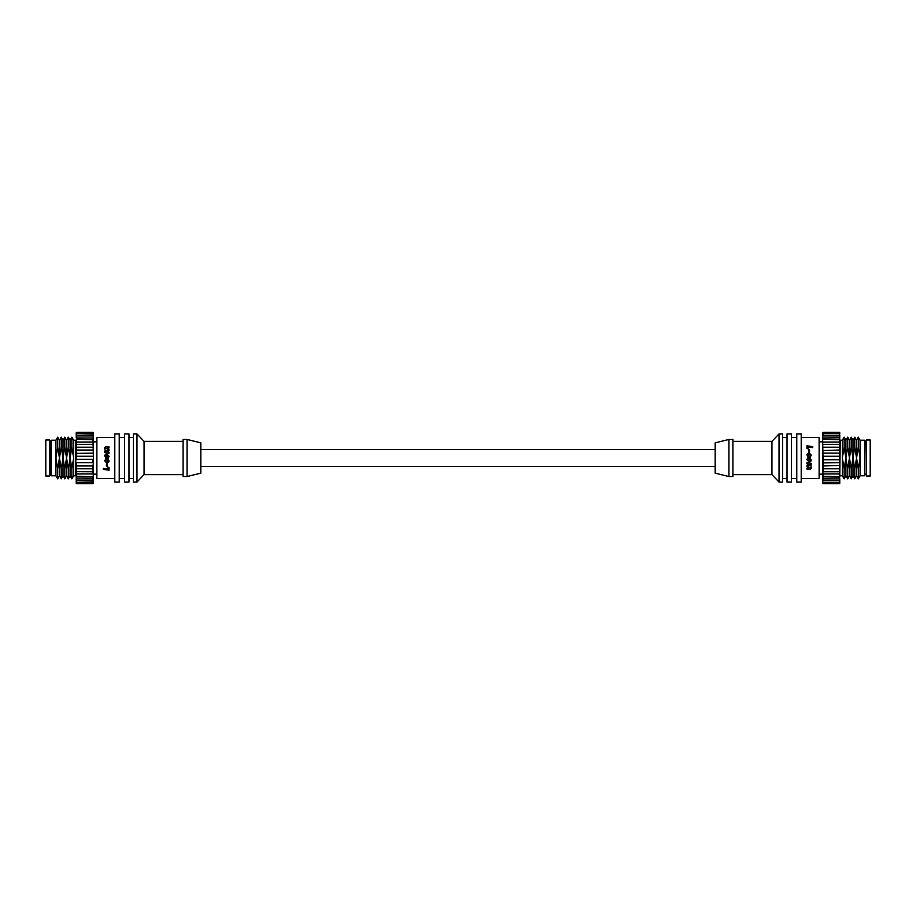 <?xml version="1.0" encoding="UTF-8"?>
<svg xmlns="http://www.w3.org/2000/svg" width="916" height="916" viewBox="0 0 916 916"><rect width="100%" height="100%" fill="white"/><g stroke="black" fill="none" stroke-linecap="round" stroke-linejoin="round"><path stroke-width="1.37" d="M866.296 441.856L864.967 441.856L864.967 440.676L864.521 475.77L864.967 440.676M839.777 471.11L839.342 481.942M839.342 471.66L839.777 464.194M839.777 434.058L839.777 432.73L839.777 434.058M839.342 434.058L839.777 459.374M823.026 476.423L822.579 462.901L839.342 462.626L839.777 435.249L822.579 435.249L822.579 433.543L822.579 434.871M822.579 462.901L822.579 442.039L839.777 442.039M822.579 447.203L839.777 447.203M822.579 453.099L839.777 453.099M839.342 459.729L823.026 459.729L823.026 465.969L839.777 465.477L823.026 465.969L823.026 471.66M839.777 481.942L839.777 483.27L839.777 481.942M822.579 434.058L822.579 432.73L822.579 434.058M839.342 437.802L822.579 437.963L822.579 435.249L823.026 459.729M822.579 442.039L822.579 439.737L822.579 441.856L819.122 441.856M823.026 479.938L822.579 482.457L822.579 478.038M822.579 481.942L822.579 483.27L822.579 481.942M839.777 476.217L840.224 440.23L842.354 440.23L842.354 475.77L844.128 478.839L844.128 468.866L845.892 458L844.128 447.134L842.365 458L844.128 468.866M864.521 440.23L860.09 440.23L860.09 458L858.315 447.134L856.552 458L858.315 468.866L858.315 478.839L856.54 475.77L854.765 478.839L854.765 468.866L856.54 458L854.765 447.134L853.002 458L854.765 468.866M860.09 440.23L858.315 437.161L858.315 447.134M858.315 437.161L856.54 440.23L856.54 475.77M856.54 440.23L854.765 437.161L854.765 447.134M854.765 437.161L852.991 440.23L852.991 458L851.227 447.134L849.453 458L849.453 475.77L847.678 478.839L847.678 468.866L849.441 458L847.678 447.134L845.903 458L845.903 475.77L844.128 478.839M852.991 440.23L851.227 437.161L851.227 447.134M851.227 437.161L849.453 440.23L849.453 458L851.227 468.866L851.227 478.839L849.453 475.77M849.453 440.23L847.678 437.161L847.678 447.134M847.678 437.161L845.903 440.23L845.903 458L847.678 468.866M845.903 440.23L844.128 437.161L844.128 447.134M851.227 468.866L852.991 458L852.991 475.77L851.227 478.839M858.315 468.866L860.078 458L860.09 475.77L858.315 478.839M839.777 483.27L839.777 480.751L822.579 480.751L822.579 483.27M839.342 481.049L839.777 478.038L823.026 478.198L823.026 481.049M839.777 475.851L839.342 476.709L839.342 473.973L823.026 473.973L823.026 478.198M839.777 468.797L822.579 468.797M839.342 456.271L823.026 456.271M839.342 450.031L822.579 450.523L839.342 450.031M819.122 474.145L822.579 474.145L822.579 474.935M839.777 439.737L823.026 439.291L822.579 440.149L823.026 437.802M839.777 480.751L839.777 479.366L839.342 479.938M839.342 439.577L839.777 437.963M839.342 436.062L839.777 436.634L839.777 435.249M839.777 451.806L839.777 444.89M822.579 473.961L822.579 471.305M823.026 436.062L822.579 436.634M839.777 471.305L839.777 473.961M810.294 460.05L809.275 461.103L807.855 459.752L808.885 458.733L810.294 460.05M811.255 460.13L810.03 458L808.828 457.702L807.717 458L806.893 459.683L809.229 462.133L811.255 460.13L810.649 461.607M728.93 476.538L715.178 473.16L715.178 442.84L728.93 439.462L728.93 476.538L732.915 476.538L732.915 439.462L728.93 439.462M779.035 482.079L779.035 433.921L782.585 433.921L782.585 482.079L779.035 482.079L771.936 474.625L771.936 441.375L732.915 441.375M791.447 458L791.447 433.921L787.016 433.921L787.016 482.079L791.447 482.079L791.447 458M801.202 458L801.202 433.921L796.771 433.921L796.771 482.079L801.202 482.079L801.202 458M870.2 458L870.2 440.001L866.296 440.001L866.296 475.999L870.2 475.999L870.2 458M810.294 457.073L809.836 456.145L810.294 457.073L811.255 455.137L808.839 452.527L806.893 454.737L807.775 456.821L808.347 455.962L807.775 456.821M807.855 454.771L808.347 455.962L807.855 454.771L808.908 453.557L810.294 455.103L809.836 456.145M809.561 451.783L808.599 451.668L809.561 451.783L809.561 449.699L808.599 449.573L808.599 451.668M807.935 448.76L806.973 448.634L807.935 448.76L807.935 446.985L812.732 447.649L812.732 446.607L806.973 445.806L806.973 448.634M801.202 478.484L819.122 478.484L819.122 437.516L801.202 437.516M811.187 464.366L811.187 463.324L806.973 462.729L806.973 463.771L810.294 465.168L809.733 465.752M810.019 469.484L811.255 468.259L810.752 464.309M809.275 465.706L806.973 465.385L806.973 466.427L810.294 467.836L806.973 468.042L806.973 469.095L809.504 469.45M49.704 474.145L51.033 474.145L51.033 440.676L51.033 441.856L49.704 441.856M76.223 459.374L76.658 434.058M76.223 434.058L76.223 432.73L76.223 434.058M76.223 432.73L76.223 435.249L92.974 434.951L93.421 436.634L93.421 432.73M76.658 434.951L76.223 437.963L93.421 437.963L93.421 481.438M76.223 441.065L76.223 441.856M76.658 476.423L76.223 471.11M76.223 478.736L76.223 480.751L76.223 478.038L92.974 478.198L93.421 473.961M76.658 479.938L76.223 479.366M76.223 481.942L76.223 483.27L76.223 481.942M93.421 434.562L93.421 435.249M92.974 436.062L92.974 434.951M76.223 442.039L93.421 442.039M76.223 447.203L93.421 447.203M76.223 444.89L76.658 453.374L93.421 453.099M76.223 459.328L93.421 459.328L92.974 437.802M92.974 459.729L92.974 462.626L76.658 462.626L76.223 465.523L92.974 465.969L93.421 462.901M93.421 481.942L93.421 483.27L93.421 481.942M73.646 440.23L75.776 440.23L75.776 475.77L73.646 475.77L73.646 440.23L71.872 437.161L71.872 447.134L70.108 458L71.872 468.866L73.635 458L71.872 447.134M68.322 478.839L68.322 468.866L70.097 458L70.097 475.77L68.322 478.839L66.547 475.77L66.547 458L64.773 447.134L63.009 458L63.009 475.77L61.235 478.839L61.235 468.866L62.998 458L61.235 447.134L59.46 458L59.46 475.77L57.685 478.839L57.685 468.866L59.448 458L57.685 447.134L55.922 458L55.91 440.23L51.479 440.23L51.033 475.324M57.685 447.134L57.685 437.161L55.91 440.23M61.235 468.866L59.46 458L59.46 440.23L57.685 437.161M61.235 447.134L61.235 437.161L59.46 440.23M66.547 475.77L64.773 478.839L64.773 468.866L63.009 458L63.009 440.23L61.235 437.161M64.773 447.134L64.773 437.161L63.009 440.23M64.773 468.866L66.547 458L66.547 440.23L64.773 437.161M68.322 447.134L68.322 437.161L70.097 440.23L70.097 458L68.322 447.134L66.559 458L68.322 468.866M73.646 475.77L71.872 478.839L71.872 468.866M57.685 478.839L55.91 475.77L55.91 458L57.685 468.866M76.658 437.802L76.223 450.477L92.974 450.031L76.658 450.031L76.658 456.271L92.974 456.271M76.223 468.797L93.421 468.797M76.223 473.961L92.974 473.973L92.974 465.969L76.658 465.969L76.223 478.038M76.223 481.438L76.223 482.457L76.223 480.751L92.974 481.049L92.974 478.198M93.421 474.935L93.421 474.145L96.878 474.145M93.421 441.065L93.421 437.963M76.223 474.145L76.223 474.935M93.421 479.366L92.974 479.938M93.421 440.149L92.974 439.577M76.658 478.198L76.223 480.751M76.223 456.626L76.658 459.729M93.421 439.737L76.658 439.291L76.223 440.149M76.658 436.062L76.223 436.634M105.706 455.95L106.725 454.897L108.145 456.248L107.115 457.267L105.706 455.95M104.745 455.87L105.97 458L107.172 458.298L108.283 458L109.107 456.317L106.771 453.867L104.745 455.87L105.351 454.393M187.07 439.462L200.822 442.84L200.822 473.16L187.07 476.538L187.07 439.462L183.085 439.462L183.085 476.538L187.07 476.538M136.965 433.921L136.965 482.079L133.415 482.079L133.415 433.921L136.965 433.921L144.064 441.375L144.064 474.625L183.085 474.625M124.553 458L124.553 482.079L128.984 482.079L128.984 433.921L124.553 433.921L124.553 458M114.798 458L114.798 482.079L119.229 482.079L119.229 433.921L114.798 433.921L114.798 458M45.8 458L45.8 475.999L49.704 475.999L49.704 440.001L45.8 440.001L45.8 458M105.706 458.927L106.164 459.855L105.706 458.927L104.745 460.863L107.161 463.473L109.107 461.263L108.225 459.179L107.653 460.038L108.225 459.179M108.145 461.229L107.653 460.038L108.145 461.229L107.092 462.443L105.706 460.897L106.164 459.855M106.439 464.217L107.401 464.332L106.439 464.217L106.439 466.301L107.401 466.427L107.401 464.332M108.065 467.24L109.027 467.366L108.065 467.24L108.065 469.015L103.268 468.351L103.268 469.393L109.027 470.194L109.027 467.366M114.798 437.516L96.878 437.516L96.878 478.484L114.798 478.484M104.813 451.634L104.813 452.676L109.027 453.271L109.027 452.229L105.706 450.832L106.267 450.248M105.981 446.516L104.745 447.741L105.248 451.691M106.725 450.294L109.027 450.615L109.027 449.573L105.706 448.164L109.027 447.958L109.027 446.905L106.496 446.55M839.342 434.951L839.777 432.73M839.342 432.283L823.026 432.283L823.026 434.951M839.342 478.198L839.777 476.263M823.026 444.34L839.342 444.34M76.658 481.049L76.223 483.27M76.658 483.717L92.974 483.717L92.974 481.049M92.974 471.751L76.658 471.66M76.658 444.34L92.974 444.34M822.579 480.064L839.777 480.064M822.579 482.457L839.777 482.457M839.342 476.709L822.579 476.263M839.342 471.751L823.026 471.751M842.354 440.23L844.128 437.161M845.903 475.77L847.678 478.839M852.991 475.77L854.765 478.839M860.09 475.77L864.521 475.77M840.224 475.77L842.354 475.77M839.777 433.543L822.579 433.543M839.777 435.936L822.579 435.936M839.342 483.717L823.026 483.717M771.936 441.375L779.035 433.921M787.016 437.516L782.585 437.516M796.771 437.516L791.447 437.516M866.296 474.145L864.967 474.145M796.771 478.484L791.447 478.484M787.016 478.484L782.585 478.484M771.936 474.625L732.915 474.625M76.223 480.064L93.421 480.064M76.223 482.457L93.421 482.457M66.547 440.23L68.322 437.161M70.097 440.23L71.872 437.161M70.097 475.77L71.872 478.839M63.009 475.77L64.773 478.839M59.46 475.77L61.235 478.839M55.91 475.77L51.479 475.77M76.658 432.283L92.974 432.283M76.223 476.263L92.974 476.709M76.223 435.936L93.421 435.936M76.223 433.543L93.421 433.543M715.178 449.619L200.822 449.619M715.178 466.381L200.822 466.381M144.064 474.625L136.965 482.079M128.984 478.484L133.415 478.484M119.229 478.484L124.553 478.484M93.421 441.856L96.878 441.856M119.229 437.516L124.553 437.516M128.984 437.516L133.415 437.516M144.064 441.375L183.085 441.375"/></g></svg>
